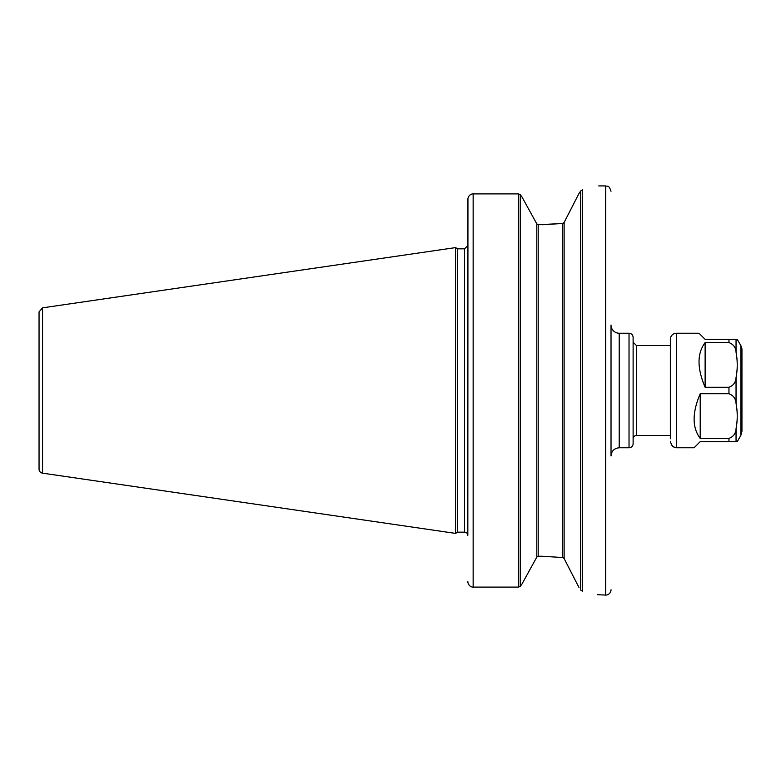 <?xml version="1.0" encoding="UTF-8"?>
<svg xmlns="http://www.w3.org/2000/svg" width="781" height="781" viewBox="0 0 781 781"><rect width="100%" height="100%" fill="white"/><g stroke="black" fill="none" stroke-linecap="round" stroke-linejoin="round"><path stroke-width="1.17" d="M619.206 333.223A8.181 8.181 0 0 1 611.025 325.042L611.025 455.958C611.513 450.988 614.237 448.265 619.206 447.777L619.206 333.223L629.027 333.223L629.027 447.777A4.09 4.09 0 0 0 633.118 443.686L633.118 337.314C632.874 334.824 631.517 333.467 629.027 333.223M633.118 438.776A3.27 3.27 0 0 1 636.388 435.505L636.388 345.495L633.118 342.224M578.965 587.478L564.136 558.561L562.72 557.527L564.136 558.561L564.136 222.439L562.72 223.473L564.136 222.439L578.965 193.522L580.703 190.925L582.47 189.822C604.006 184.794 604.006 184.794 582.47 189.822L582.275 189.861M597.367 594.692L605.705 595.073A5.321 5.321 0 0 0 611.025 589.753M582.47 189.822L582.47 591.178C604.006 596.206 604.006 596.206 582.47 591.178L580.703 590.075L580.703 190.925M42.555 307.841L39.05 311.883L39.05 469.117A4.09 4.09 0 0 0 42.555 473.159L42.555 307.841L455.557 247.606L455.557 533.394L457.676 532.164L457.676 248.836L464.558 248.836L464.558 532.164A3.27 3.27 0 0 1 467.829 535.336L467.946 198.315C468.883 195.406 470.621 193.932 473.149 193.893L518.477 193.893L473.149 193.893C470.621 193.932 468.883 195.406 467.946 198.315L467.829 245.664M467.946 582.685C468.883 585.594 470.621 587.068 473.149 587.107C470.621 587.068 468.883 585.594 467.946 582.685L467.829 581.523L467.946 582.685M542.082 224.752L562.72 223.473L538.226 224.752L538.226 556.248L536.811 557.107L521.923 584.11L520.244 586.326L518.477 587.107L518.477 193.893L520.244 194.674L521.923 196.89L536.811 223.893L538.226 224.752L536.811 223.893L536.811 557.107L538.226 556.248L542.082 556.248L562.72 557.527L542.082 556.248M518.477 587.107L473.149 587.107L473.149 193.893M562.759 223.473L563.257 223.317M700.215 438.414C692.093 427.578 692.093 412.69 700.215 393.731L700.215 438.414L728.956 438.414L728.956 441.646L736.044 441.646C737.625 441.646 737.625 441.646 736.044 441.646C737.625 441.646 737.625 441.646 736.044 441.646L736.044 428.72C735.858 433.406 733.496 436.638 728.956 438.414M700.215 393.731L728.956 393.731C733.496 395.508 735.858 398.74 736.044 403.416C737.625 411.851 737.625 420.285 736.044 428.72M728.956 387.269L705.126 387.269C697.003 368.31 697.003 353.422 705.126 342.586L728.956 342.586C733.496 344.362 735.858 347.594 736.044 352.28C737.625 360.715 737.625 369.149 736.044 377.584C735.858 382.26 733.496 385.492 728.956 387.269L728.956 393.731M736.044 352.28L736.044 339.354C737.625 339.354 737.625 339.354 736.044 339.354C737.625 339.354 737.625 339.354 736.044 339.354L705.126 339.354L698.995 333.223L676.492 333.223A6.141 6.141 0 0 0 670.352 339.354L670.352 438.776M676.492 333.223L676.492 447.777L694.084 447.777L700.215 441.646L728.956 441.646M705.126 342.586L705.126 387.269M673.212 446.498L671.533 444.916L673.212 446.83L676.492 447.777M670.352 441.392L671.523 444.897M670.352 344.47L670.352 339.354M740.857 435.359L741.95 431.268L741.95 349.732A8.181 8.181 0 0 0 740.857 345.641L740.857 435.359L737.225 441.646M598.763 185.927L605.705 185.927L605.705 595.073M562.72 223.473L562.72 557.527M520.244 194.674L520.244 586.326M728.956 339.354L728.956 342.586M736.044 403.416L736.044 377.584M619.206 447.777L629.027 447.777M636.388 435.505L670.352 435.505M636.388 345.495L670.352 345.495M464.558 248.836L467.829 245.566M605.705 185.927C607.325 186.952 608.545 184.023 611.025 191.247M42.555 473.159L455.557 533.394M457.676 248.836L455.557 247.606M457.676 532.164L464.558 532.164M740.857 345.641L737.225 339.354"/></g></svg>
